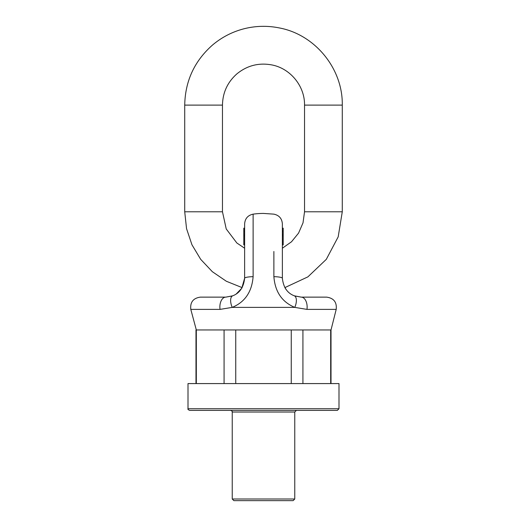<?xml version="1.0" encoding="UTF-8"?>
<svg xmlns="http://www.w3.org/2000/svg" width="527" height="527" viewBox="0 0 527 527"><rect width="100%" height="100%" fill="white"/><g stroke="black" fill="none" stroke-linecap="round" stroke-linejoin="round"><path stroke-width="0.79" d="M337.359 410.381L189.641 410.381L337.359 410.381L338.999 408.741L338.999 383.577L188.001 383.577L188.001 408.741L338.999 408.741M196.321 383.577L196.321 329.961L190.8 309.389C190.03 302.228 193.211 298.144 200.346 297.136L225.754 297.136L232.677 295.818C239.64 293.19 243.619 287.34 244.627 278.263L244.627 223.903C245.035 218.547 247.868 215.293 253.118 214.146L253.118 276.662C251.906 291.853 244.936 302.096 232.209 307.386L220.042 309.389L232.209 307.386A9.848 4.697 -111.5 0 1 232.677 295.818M235.747 383.577L235.747 329.961L224.074 329.961L224.074 383.577M302.926 383.577L302.926 329.961L291.253 329.961L291.253 383.577M331.015 383.577L331.015 329.961L330.679 329.961L330.679 383.577M294.764 499.01L293.124 500.65L233.876 500.65L232.236 499.01L294.764 499.01L294.764 412.022L296.405 410.381M282.373 234.146L282.373 231.755L283.197 231.755L283.197 234.146L282.373 234.146M282.373 228.204L283.197 228.204L283.197 230.918L282.373 230.925L282.373 223.903L282.373 278.263L282.373 235.431L283.197 235.431L283.197 235.885L282.373 235.885M286.108 289.534L284.87 287.617L307.9 276.866L326.305 259.343L338.182 236.873L342.28 211.788L304.534 211.788L303.012 222.862L298.559 233.112L291.503 241.781L282.373 248.224L282.373 244.903L283.197 244.903L283.197 235.885M273.882 276.662A9.848 1.614 180 0 1 282.373 278.263C283.361 287.314 287.34 293.17 294.323 295.818L301.246 297.136L326.654 297.136C333.789 298.144 336.97 302.228 336.2 309.389L306.958 309.389L294.791 307.386C282.037 302.05 275.061 291.806 273.882 276.662L273.882 251.484M253.118 251.484L253.118 214.146A75.499 75.499 0 0 1 263.5 213.428L273.882 214.146C279.132 215.293 281.965 218.547 282.373 223.903M336.2 309.389L331.015 329.961L195.985 329.961L195.985 383.577M294.323 295.818A9.848 4.697 111.5 0 1 294.791 307.386L306.958 309.389A9.848 5.889 -90 0 0 301.246 297.136L294.633 295.937M283.197 231.755L283.197 230.925L282.373 230.918L283.197 230.918L282.373 230.925M283.197 234.449L283.197 235.431M253.118 276.662A9.848 1.614 0 0 0 244.627 278.263L241.774 288.243L236.307 293.908M243.803 231.109L243.803 228.204L244.627 228.204M243.803 229.634L244.627 229.634M244.627 244.903L243.803 244.903L243.803 231.346L244.627 231.346M243.803 235.879L244.627 235.879M243.803 235.417L244.627 235.417M243.803 244.409L244.627 244.409M190.8 309.389L220.042 309.389A9.848 5.889 -90 0 1 225.754 297.136L232.367 295.937M294.764 412.022L232.236 412.022C232.651 411.62 232.104 411.073 230.595 410.381M294.791 307.386L232.209 307.386M283.197 234.429L282.373 234.429M243.803 243.467L244.627 243.467M243.803 244.093L244.627 244.093L243.803 244.1M184.72 211.788L222.466 211.788L222.466 105.11L184.72 105.11L184.72 211.788L186.551 228.672L191.953 244.772L200.688 259.337L212.335 271.695L226.373 281.273L242.13 287.617M342.28 211.788L342.28 105.11L304.534 105.11C304.876 86.191 290.417 68.424 271.82 64.926C258.783 62.535 247.123 65.526 236.854 73.905C227.506 82.212 222.71 92.607 222.466 105.11M232.236 499.01L232.236 412.022M188.001 408.741C187.586 409.136 188.132 409.69 189.641 410.381M243.803 234.298L244.627 234.298M236.478 293.789L236.149 294.013M244.627 248.224L236.854 242.993L226.235 228.968L222.466 211.788M304.534 211.788L304.534 105.11M342.28 105.11C342.945 68.787 315.179 34.677 279.475 27.964C267.558 25.533 255.7 25.816 243.909 28.801C232.137 31.864 221.61 37.331 212.335 45.203C194.391 61.139 185.181 81.112 184.72 105.11"/></g></svg>
